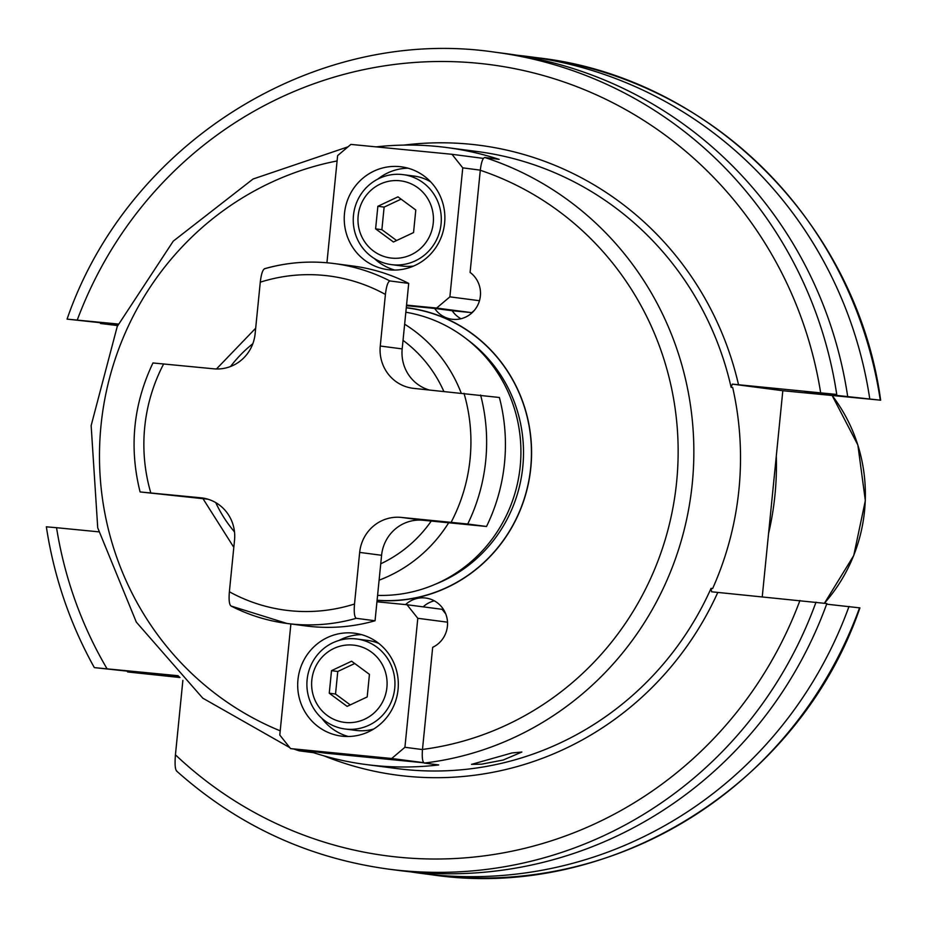 <?xml version="1.0" encoding="UTF-8"?>
<svg xmlns="http://www.w3.org/2000/svg" width="927" height="927" viewBox="0 0 927 927"><rect width="100%" height="100%" fill="white"/><g stroke="black" fill="none" stroke-linecap="round" stroke-linejoin="round"><path stroke-width="1.39" d="M389.931 280.951A181.495 176.026 -82.6 0 0 334.044 263.546L352.839 266.003A181.495 176.026 97.4 0 1 408.714 283.407L389.931 280.951C387.903 281.657 386.397 286.142 385.412 294.438L380.267 346.026A38.888 37.717 -82.6 0 0 412.77 388.262A38.888 37.717 -82.6 0 0 413.94 388.401L499.386 397.486A181.495 176.026 97.4 0 1 486.513 526.478L467.729 524.022A181.495 176.026 -82.6 0 0 480.603 395.029M467.729 524.022L401.067 517.393A38.888 37.717 -82.6 0 0 359.664 552.411L381.588 555.285L375.053 620.766A181.495 176.026 97.4 0 1 305.794 625.922L287.011 623.465A181.495 176.026 -82.6 0 0 356.258 618.309C354.415 617.081 353.836 612.318 354.508 604.01L359.664 552.411M231.124 606.061A181.495 176.026 -82.6 0 0 287.011 623.465L231.124 606.061C229.282 604.856 228.702 600.093 229.375 591.762L234.531 540.163A38.888 37.717 -82.6 0 0 202.028 497.926A38.888 37.717 -82.6 0 0 200.846 497.799L203.198 498.1M207.949 499.213L140.452 491.982L200.846 497.799M153.326 363.002L213.72 368.807A38.888 37.717 -82.6 0 0 255.122 333.778L260.278 282.19C261.252 273.917 262.758 269.421 264.798 268.703L264.485 268.726C287.37 262.26 310.557 260.533 334.044 263.546A181.495 176.026 -82.6 0 0 264.798 268.703M408.714 283.407L402.179 348.9A38.888 37.717 -82.6 0 0 428.761 389.85M140.452 491.982L140.093 491.924C128.969 447.417 133.256 404.427 152.967 362.932M375.053 620.766L356.258 618.309M486.513 526.478L422.99 520.256A38.888 37.717 -82.6 0 0 381.588 555.285M776.305 456.026A290.383 281.634 97.4 0 1 768.564 533.488M805.123 391.936L836.745 394.462L732.342 384.126L782.817 390.719L762.249 596.779M293.743 749.016L299.154 750.812L313.558 752.689A311.124 301.75 -82.6 0 0 366.038 764.532L396.721 768.541A311.124 301.75 -82.6 0 0 406.142 769.619A311.124 301.75 -82.6 0 0 711.067 588.344L711.612 591.797L717.799 592.423A317.613 308.042 97.4 0 1 324.137 755.911M711.067 588.344L712.631 588.552A311.124 301.75 97.4 0 0 732.701 387.544L731.125 387.335A311.124 301.75 -82.6 0 0 477.359 151.541L446.663 147.532A311.124 301.75 -82.6 0 0 437.254 146.454A311.124 301.75 -82.6 0 0 376.142 146.872M732.342 384.126L731.125 387.335M816.015 602.144A411.912 399.502 97.4 0 1 388.355 869.097L399.201 870.523A411.912 399.502 -82.6 0 0 826.861 603.558L717.799 592.423M859.549 607.834A411.912 399.502 -82.6 0 1 431.889 874.787C611.507 901.589 799.259 784.381 859.92 607.892L826.641 604.172M176.976 771.229C175.18 770.221 174.67 764.752 175.435 754.821L182.874 680.372M179.201 676.722L94.635 667.649L178.216 675.725M107.034 668.761A398.958 386.93 97.4 0 1 56.547 527.706L98.668 531.831M118.065 324.635L67.451 319.166L118.332 324.044M782.817 390.719L880.279 400.151A411.912 399.502 -82.6 0 0 538.645 57.903C710.325 77.532 856.896 224.38 880.65 400.209L805.308 391.97A362.978 352.04 97.4 0 0 805.296 391.947M56.547 527.706L46.721 526.849M847.591 395.887A411.912 399.502 -82.6 0 0 505.968 53.627L495.111 52.213A411.912 399.502 97.4 0 1 836.745 394.462M127.254 671.275A411.912 399.502 -82.6 0 0 127.636 671.959L180.012 677.533M127.636 671.959L179.317 676.837M117.856 325.099L100.452 323.488A411.912 399.502 -82.6 0 1 100.672 322.863M869.746 398.772A411.912 399.502 -82.6 0 0 528.112 56.524A411.912 399.502 -82.6 0 0 517.011 55.238M410.302 871.809A411.912 399.502 -82.6 0 0 421.356 873.408A411.912 399.502 -82.6 0 0 849.016 606.455M117.636 325.586L100.452 323.488M366.038 764.532A311.124 301.75 -82.6 0 0 375.447 765.609A311.124 301.75 -82.6 0 0 438.691 764.937L424.288 763.06C422.48 762.017 421.866 757.521 422.469 749.572L422.48 749.445A298.158 289.178 -82.6 0 0 676.629 481.913A298.158 289.178 -82.6 0 0 480.29 170.278L480.302 170.151C481.275 162.271 482.758 158.053 484.74 157.486L499.143 159.374A311.124 301.75 -82.6 0 0 446.663 147.532M503.199 760.024L481.577 764.172L471.519 764.381L511.994 752.944L521.878 752.04L503.199 760.024M360.116 145.307L359.409 145.238M460.974 318.737A25.933 25.145 -82.6 0 1 452.191 310.73L471.716 312.642L474.207 310.522M483.384 158.401L451.982 154.299L350.881 144.403L337.625 155.609L326.93 262.77M480.302 170.151L462.758 167.857L451.982 154.299M299.015 750.777L298.019 749.572M423.766 762.782L325.644 753.176L290.568 748.599L279.792 735.041L290.881 623.975M423.662 762.666L391.681 758.495L290.568 748.599M422.469 749.572L404.925 747.289L391.681 758.495M376.941 601.785L407.023 604.74L417.799 618.297L404.925 747.289M398.054 689.561A51.854 50.29 97.4 0 1 341.275 736.084A51.854 50.29 97.4 0 1 297.949 679.769A51.854 50.29 97.4 0 1 354.717 633.245A51.854 50.29 97.4 0 1 398.054 689.561M313.558 752.689L313.662 751.612M423.164 606.849A25.933 25.145 97.4 0 1 434.299 600.823M407.023 604.74L442.098 609.317L445.725 613.883M406.501 305.678L434.659 308.436A25.933 25.145 -82.6 0 0 451.994 319.236A25.933 25.145 -82.6 0 0 478.714 302.955A25.933 25.145 -82.6 0 0 470.093 272.411L480.29 170.278M422.48 749.445L432.677 647.313A25.933 25.145 97.4 0 0 447.289 619.839A25.933 25.145 97.4 0 0 425.748 598.042A25.933 25.145 97.4 0 0 405.586 604.589M406.304 307.648A147.126 142.7 97.4 0 1 530.835 467.637A147.126 142.7 97.4 0 1 377.08 600.395M405.841 312.237A142.596 138.308 97.4 0 1 520.198 466.397A142.596 138.308 97.4 0 1 377.579 595.389M406.559 305.11L436.64 308.054L449.885 296.849L462.758 167.857M444.612 223.129A51.854 50.29 -82.6 0 0 401.275 166.814A51.854 50.29 -82.6 0 0 344.496 213.337A51.854 50.29 -82.6 0 0 387.834 269.653A51.854 50.29 -82.6 0 0 444.612 223.129M479.468 300.719L449.885 296.849M452.191 310.73L434.659 308.436M471.716 312.642L436.64 308.054M408.1 168.204A51.854 50.29 -82.6 0 0 377.695 179.178M374.381 258.552A51.854 50.29 -82.6 0 0 394.786 270.058M430.707 181.889A45.377 44.009 -82.6 0 0 414.114 176.072L403.152 174.647A45.377 44.009 97.4 0 0 401.773 174.485A45.377 44.009 -82.6 0 0 353.546 214.635A45.377 44.009 -82.6 0 0 391.391 264.624L402.353 266.049A45.377 44.009 -82.6 0 0 403.72 266.211A45.377 44.009 -82.6 0 0 413.662 266.026M391.391 264.624A45.377 44.009 -82.6 0 0 392.77 264.774A45.377 44.009 97.4 0 0 440.997 224.624A45.377 44.009 97.4 0 0 403.152 174.647M399.572 180.73A38.888 37.717 97.4 0 1 433.245 223.106A38.888 37.717 97.4 0 1 391.843 258.123A38.888 37.717 -82.6 0 1 358.17 215.748A38.888 37.717 -82.6 0 1 399.572 180.73M397.961 196.848L377.868 206.281L375.609 228.853L393.454 242.005L413.546 232.573L415.794 210L397.961 196.848M401.078 199.154L384.126 207.103L381.878 229.676L396.594 240.522M377.868 206.281L384.126 207.103M375.609 228.853L381.878 229.676M447.509 622.179L417.799 618.297M348.239 736.49A51.854 50.29 97.4 0 1 321.773 718.228M338.981 640.453A51.854 50.29 97.4 0 1 361.542 634.636M373.674 729.028A45.377 44.009 97.4 0 1 357.37 730.58A45.377 44.009 97.4 0 1 356.003 730.418L345.041 728.993A45.377 44.009 97.4 0 1 307.196 679.004A45.377 44.009 97.4 0 1 355.423 638.854A45.377 44.009 -82.6 0 1 356.802 639.004L367.764 640.441A45.377 44.009 97.4 0 1 378.795 643.431M356.802 639.004A45.377 44.009 -82.6 0 1 394.647 688.993A45.377 44.009 -82.6 0 1 346.42 729.143A45.377 44.009 97.4 0 1 345.041 728.993M345.493 722.492A38.888 37.717 -82.6 0 0 386.895 687.475A38.888 37.717 -82.6 0 0 353.222 645.099A38.888 37.717 97.4 0 0 311.82 680.117A38.888 37.717 97.4 0 0 345.493 722.492M347.104 706.374L329.259 693.222L331.518 670.65L351.611 661.218L369.444 674.369L367.196 696.942L347.104 706.374M329.259 693.222L335.528 694.045L337.776 671.472L354.728 663.512M350.244 704.891L335.528 694.045M331.518 670.65L337.776 671.472M451.125 522.295A168.529 163.453 -82.6 0 0 463.998 393.303M229.375 591.762A168.529 163.453 -82.6 0 0 354.508 604.01M163.673 363.905A168.529 163.453 -82.6 0 0 150.8 492.897M385.412 294.438A168.529 163.453 -82.6 0 0 260.278 282.19M380.267 346.026L402.179 348.9M824.439 603.245L853.732 555.574L865.343 500.592L857.857 445.006L832.179 395.551A160.742 155.898 97.4 0 1 824.404 603.234M403.963 145.099A317.613 308.042 97.4 0 1 738.529 384.751M175.435 754.821A398.958 386.93 -82.6 0 0 799.943 600.464M820.662 392.793A398.958 386.93 -82.6 0 0 478.228 63.279A398.958 386.93 -82.6 0 0 77.265 320.024M484.74 157.486A311.124 301.75 97.4 0 1 692.272 483.546A311.124 301.75 97.4 0 1 424.288 763.06M337.092 160.95A298.158 289.178 -82.6 0 0 100.997 425.574A298.158 289.178 -82.6 0 0 280.209 730.835M377.092 600.221A146.964 142.538 -82.6 0 0 530.696 467.625A146.964 142.538 -82.6 0 0 406.281 307.822M435.563 584.137A140.012 135.794 -82.6 0 0 522.295 471.183A140.012 135.794 -82.6 0 0 467.509 339.734M517.672 482.573A140.012 135.794 -82.6 0 0 520.754 458.981M404.647 324.207A142.596 138.308 97.4 0 1 461.171 393.025M448.68 522.77A142.596 138.308 97.4 0 1 379.097 580.175M380.73 563.801A129.641 125.724 -82.6 0 0 431.252 521.067M443.79 391.321A129.641 125.724 -82.6 0 0 403.036 340.383M252.828 343.708A129.641 125.724 -82.6 0 0 230.556 366.501M215.748 502.619A129.641 125.724 -82.6 0 0 234.496 531.878M401.067 517.393L422.99 520.256M94.322 667.602C69.954 623.732 53.963 576.791 46.35 526.791M176.559 771.021C237.544 825.378 308.146 858.066 388.355 869.097M495.111 52.213C315.504 25.411 127.741 142.619 67.08 319.108M538.645 57.903L528.112 56.524M431.889 874.787L421.356 873.408M348.019 146.825L253.059 179.015L173.245 241.159L117.254 326.443L91.147 425.586L97.729 527.845L136.315 622.11L202.735 698.135L289.792 747.614M255.69 328.204L216.466 368.969M203.025 498.726L233.813 547.347"/></g></svg>
